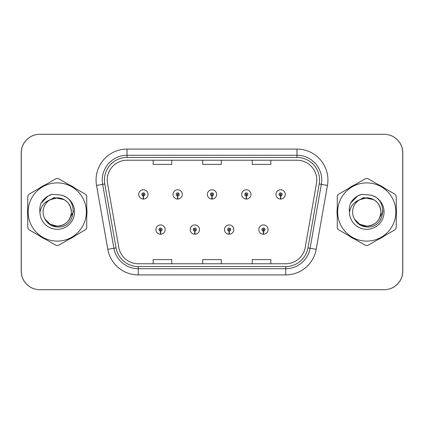 <?xml version="1.0" encoding="UTF-8"?>
<svg xmlns="http://www.w3.org/2000/svg" width="424" height="424" viewBox="0 0 424 424"><rect width="100%" height="100%" fill="white"/><g stroke="black" fill="none" stroke-linecap="round" stroke-linejoin="round"><path stroke-width="0.64" d="M194.78 231.133L194.643 234.228A4.643 4.643 0 0 0 195.051 234.228L194.913 231.133A1.548 1.548 0 0 0 196.397 229.585A1.548 1.548 0 0 0 194.844 228.038A1.548 1.548 0 0 0 193.296 229.585A1.548 1.548 0 0 0 194.78 231.133L194.817 230.206A0.62 0.62 0 0 1 194.229 229.585A0.62 0.62 0 0 1 194.844 228.971A0.62 0.62 0 0 1 195.464 229.585A0.62 0.62 0 0 1 194.87 230.206L194.913 231.133M229.087 231.133L228.949 234.228A4.643 4.643 0 0 0 229.358 234.228L229.22 231.133A1.548 1.548 0 0 0 230.704 229.585A1.548 1.548 0 0 0 229.156 228.038A1.548 1.548 0 0 0 227.603 229.585A1.548 1.548 0 0 0 229.087 231.133L229.13 230.206A0.62 0.62 0 0 1 228.536 229.585A0.62 0.62 0 0 1 229.156 228.971A0.62 0.62 0 0 1 229.771 229.585A0.62 0.62 0 0 1 229.183 230.206L229.22 231.133M263.394 231.133L263.262 234.228A4.643 4.643 0 0 0 263.664 234.228L263.532 231.133A1.548 1.548 0 0 0 265.011 229.585A1.548 1.548 0 0 0 263.463 228.038A1.548 1.548 0 0 0 261.915 229.585A1.548 1.548 0 0 0 263.394 231.133L263.437 230.206A0.62 0.62 0 0 1 262.843 229.585A0.62 0.62 0 0 1 263.463 228.971A0.62 0.62 0 0 1 264.083 229.585A0.62 0.62 0 0 1 263.49 230.206L263.532 231.133M160.468 231.133L160.336 234.228A4.643 4.643 0 0 0 160.738 234.228L160.606 231.133A1.548 1.548 0 0 0 162.085 229.585A1.548 1.548 0 0 0 160.537 228.038A1.548 1.548 0 0 0 158.989 229.585A1.548 1.548 0 0 0 160.468 231.133L160.511 230.206A0.62 0.62 0 0 1 159.917 229.585A0.62 0.62 0 0 1 160.537 228.971A0.62 0.62 0 0 1 161.157 229.585A0.62 0.62 0 0 1 160.564 230.206L160.606 231.133M177.624 195.957L177.492 199.052A4.643 4.643 0 0 0 177.894 199.052L177.762 195.957A1.548 1.548 0 0 0 179.241 194.415A1.548 1.548 0 0 0 177.693 192.862A1.548 1.548 0 0 0 176.146 194.415A1.548 1.548 0 0 0 177.624 195.957L177.667 195.029A0.62 0.62 0 0 1 177.073 194.415A0.62 0.62 0 0 1 177.693 193.794A0.62 0.62 0 0 1 178.313 194.415A0.62 0.62 0 0 1 177.72 195.029L177.762 195.957M211.931 195.957L211.799 199.052A4.643 4.643 0 0 0 212.201 199.052L212.069 195.957A1.548 1.548 0 0 0 213.548 194.415A1.548 1.548 0 0 0 212 192.862A1.548 1.548 0 0 0 210.452 194.415A1.548 1.548 0 0 0 211.931 195.957L211.974 195.029A0.62 0.62 0 0 1 211.38 194.415A0.62 0.62 0 0 1 212 193.794A0.62 0.62 0 0 1 212.62 194.415A0.62 0.62 0 0 1 212.027 195.029L212.069 195.957M246.238 195.957L246.106 199.052A4.643 4.643 0 0 0 246.508 199.052L246.376 195.957A1.548 1.548 0 0 0 247.855 194.415A1.548 1.548 0 0 0 246.307 192.862A1.548 1.548 0 0 0 244.759 194.415A1.548 1.548 0 0 0 246.238 195.957L246.28 195.029A0.62 0.62 0 0 1 245.687 194.415A0.62 0.62 0 0 1 246.307 193.794A0.62 0.62 0 0 1 246.927 194.415A0.62 0.62 0 0 1 246.333 195.029L246.376 195.957M280.55 195.957L280.412 199.052A4.643 4.643 0 0 0 280.821 199.052L280.683 195.957A1.548 1.548 0 0 0 282.167 194.415A1.548 1.548 0 0 0 280.614 192.862A1.548 1.548 0 0 0 279.066 194.415A1.548 1.548 0 0 0 280.55 195.957L280.587 195.029A0.62 0.62 0 0 1 279.999 194.415A0.62 0.62 0 0 1 280.614 193.794A0.62 0.62 0 0 1 281.234 194.415A0.62 0.62 0 0 1 280.646 195.029L280.683 195.957M143.317 195.957L143.179 199.052A4.643 4.643 0 0 0 143.588 199.052L143.45 195.957A1.548 1.548 0 0 0 144.934 194.415A1.548 1.548 0 0 0 143.386 192.862A1.548 1.548 0 0 0 141.833 194.415A1.548 1.548 0 0 0 143.317 195.957L143.354 195.029A0.62 0.62 0 0 1 142.766 194.415A0.62 0.62 0 0 1 143.386 193.794A0.62 0.62 0 0 1 144.001 194.415A0.62 0.62 0 0 1 143.413 195.029L143.45 195.957M303.716 289.719L384.224 289.719A18.576 18.576 0 0 0 402.8 271.143L402.8 152.857A18.576 18.576 0 0 0 384.224 134.281L303.716 134.281M120.284 134.281L39.776 134.281A18.576 18.576 0 0 0 21.2 152.857L21.2 271.143A18.576 18.576 0 0 0 39.776 289.719L120.284 289.719M27.518 212A29.728 29.728 0 0 0 27.751 215.71A29.728 29.728 0 0 1 27.751 208.29A29.728 29.728 0 0 0 27.518 212M39.284 235.686A29.728 29.728 0 0 0 45.707 239.396A29.728 29.728 0 0 1 39.284 235.686M68.778 239.396A29.728 29.728 0 0 0 75.202 235.686A29.728 29.728 0 0 1 68.778 239.396M86.735 215.71A29.728 29.728 0 0 0 86.735 208.29A29.728 29.728 0 0 1 86.735 215.71M337.032 212A29.728 29.728 0 0 0 337.266 215.71A29.728 29.728 0 0 1 337.266 208.29A29.728 29.728 0 0 0 337.032 212M348.798 235.686A29.728 29.728 0 0 0 355.222 239.396A29.728 29.728 0 0 1 348.798 235.686M378.293 239.396A29.728 29.728 0 0 0 384.716 235.686A29.728 29.728 0 0 1 378.293 239.396M396.249 215.71A29.728 29.728 0 0 0 396.249 208.29A29.728 29.728 0 0 1 396.249 215.71M107.219 180.046A19.817 19.817 0 0 1 127.036 160.23L296.964 160.23A19.817 19.817 0 0 1 316.479 183.486L305.211 247.393A19.817 19.817 0 0 1 285.697 263.77L138.304 263.77A19.817 19.817 0 0 1 118.789 247.393L107.521 183.486A19.817 19.817 0 0 1 107.219 180.046M104.431 180.046A22.605 22.605 0 0 0 104.776 183.968L116.043 247.881A22.605 22.605 0 0 0 138.304 266.558L285.697 266.558A22.605 22.605 0 0 0 307.957 247.881L319.224 183.968A22.605 22.605 0 0 0 296.964 157.442L127.036 157.442A22.605 22.605 0 0 0 104.431 180.046M96.54 185.421A30.963 30.963 0 0 1 127.036 149.084L296.964 149.084A30.963 30.963 0 0 1 327.461 185.421L316.187 249.333A30.963 30.963 0 0 1 285.697 274.916L138.304 274.916A30.963 30.963 0 0 1 107.813 249.333L96.54 185.421L102.64 184.345A24.772 24.772 0 0 1 127.036 155.274L296.964 155.274A24.772 24.772 0 0 1 321.36 184.345L310.092 248.257A24.772 24.772 0 0 1 285.697 268.726L138.304 268.726A24.772 24.772 0 0 1 113.908 248.257L102.64 184.345A24.772 24.772 0 0 1 102.263 180.046M75.202 188.314A29.728 29.728 0 0 0 68.778 184.604A29.728 29.728 0 0 1 75.202 188.314M45.707 184.604A29.728 29.728 0 0 0 39.284 188.314A29.728 29.728 0 0 1 45.707 184.604M384.716 188.314A29.728 29.728 0 0 0 378.293 184.604A29.728 29.728 0 0 1 384.716 188.314M355.222 184.604A29.728 29.728 0 0 0 348.798 188.314A29.728 29.728 0 0 1 355.222 184.604M402.736 152.857A18.576 18.576 0 0 0 384.16 134.281L39.84 134.281A18.576 18.576 0 0 0 21.264 152.857L21.264 271.143A18.576 18.576 0 0 0 39.84 289.719L384.16 289.719A18.576 18.576 0 0 0 402.736 271.143L402.736 152.857M307.957 247.881L310.092 248.257L321.36 184.345L327.461 185.421M202.709 160.23L202.709 164.422L221.291 164.422L221.291 160.23M153.17 160.23L153.17 164.422L171.747 164.422L171.747 160.23M252.254 160.23L252.254 164.422L270.83 164.422L270.83 160.23M221.291 263.77L221.291 259.578L202.709 259.578L202.709 263.77M171.747 263.77L171.747 259.578L153.17 259.578L153.17 263.77M270.83 263.77L270.83 259.578L252.254 259.578L252.254 263.77M138.738 194.415A4.643 4.643 0 0 0 143.179 199.052A4.643 4.643 0 0 1 138.738 194.415A4.643 4.643 0 0 1 143.386 189.767A4.643 4.643 0 0 1 148.029 194.415A4.643 4.643 0 0 1 143.588 199.052M155.894 229.585A4.643 4.643 0 0 0 160.336 234.228A4.643 4.643 0 0 1 155.894 229.585A4.643 4.643 0 0 1 160.537 224.943A4.643 4.643 0 0 1 165.185 229.585A4.643 4.643 0 0 1 160.738 234.228M73.485 210.829L73.331 212L68.54 220.528M64.135 199.635L54.092 197.611L45.156 202.656M382.999 210.829L382.846 212L378.06 220.528M373.65 199.635L363.606 197.611L354.671 202.656M71.391 211.491A14.156 14.156 0 0 0 50.101 199.778A14.156 14.156 0 0 0 57.24 226.156C65.842 225.319 70.559 220.602 71.396 212C70.559 203.398 65.842 198.681 57.24 197.844L50.101 199.778L57.24 197.844C65.842 198.681 70.559 203.398 71.396 212C70.559 220.602 65.842 225.319 57.24 226.156A14.156 14.156 0 0 0 71.396 212C70.559 203.398 65.842 198.681 57.24 197.844C65.842 198.681 70.559 203.398 71.396 212C70.559 220.602 65.842 225.319 57.24 226.156C65.842 225.319 70.559 220.602 71.396 212C70.559 203.398 65.842 198.681 57.24 197.844C65.842 198.681 70.559 203.398 71.396 212C70.559 220.602 65.842 225.319 57.24 226.156C65.842 225.319 70.559 220.602 71.396 212C70.559 203.398 65.842 198.681 57.24 197.844C65.842 198.681 70.559 203.398 71.396 212C70.559 220.602 65.842 225.319 57.24 226.156L50.165 224.259L45.013 219.134L50.165 224.259L57.24 226.156L50.165 224.259L45.013 219.134L50.165 224.259L57.24 226.156L50.165 224.259L45.013 219.134L50.165 224.259L57.24 226.156L50.165 224.259L45.013 219.134C47.684 223.914 51.76 226.533 57.24 226.983C76.172 228.568 79.129 198.395 60.87 195.082L52.094 194.319C47.207 195.824 43.518 198.808 41.033 203.266C39.898 206.218 39.533 209.255 39.946 212.376A17.305 17.305 0 0 0 57.24 229.304A17.305 17.305 0 0 0 60.87 195.082M57.24 241.108A29.108 29.108 0 0 0 86.348 212A29.108 29.108 0 0 0 57.24 182.892A29.108 29.108 0 0 0 28.138 212A29.108 29.108 0 0 0 57.24 241.108M57.24 245.443A33.443 33.443 0 0 0 58.337 245.422L85.637 229.66A33.443 33.443 0 0 0 86.735 227.762L86.735 196.238A33.443 33.443 0 0 0 85.637 194.34L58.337 178.578A33.443 33.443 0 0 0 56.148 178.578L28.843 194.34A33.443 33.443 0 0 0 27.751 196.238L27.751 227.762A33.443 33.443 0 0 0 28.843 229.66L56.148 245.422A33.443 33.443 0 0 0 57.24 245.443M39.946 212.376C40.974 206.26 44.356 202.062 50.101 199.778M41.033 203.266L48.034 196.052L51.993 194.351L48.034 196.052L41.049 203.234L48.034 196.052L51.993 194.351L48.034 196.052L41.033 203.266L48.034 196.052L52.094 194.319L48.034 196.052L45.728 197.626L48.034 196.052L52.094 194.319L48.034 196.052L45.728 197.626L48.034 196.052L52.094 194.319L48.034 196.052L45.728 197.626L48.034 196.052L52.094 194.319L48.034 196.052L45.728 197.626M51.993 194.351L48.034 196.052L41.049 203.234L48.034 196.052L51.993 194.351L48.034 196.052L41.049 203.234M380.906 211.491A14.156 14.156 0 0 0 359.616 199.778A14.156 14.156 0 0 0 366.76 226.156C375.357 225.319 380.074 220.602 380.916 212C380.074 203.398 375.357 198.681 366.76 197.844L359.616 199.778L366.76 197.844C375.357 198.681 380.074 203.398 380.916 212C380.074 220.602 375.357 225.319 366.76 226.156A14.156 14.156 0 0 0 380.916 212C380.074 203.398 375.357 198.681 366.76 197.844C375.357 198.681 380.074 203.398 380.916 212C380.074 220.602 375.357 225.319 366.76 226.156C375.357 225.319 380.074 220.602 380.916 212C380.074 203.398 375.357 198.681 366.76 197.844C375.357 198.681 380.074 203.398 380.916 212C380.074 220.602 375.357 225.319 366.76 226.156C375.357 225.319 380.074 220.602 380.916 212C380.074 203.398 375.357 198.681 366.76 197.844C375.357 198.681 380.074 203.398 380.916 212C380.074 220.602 375.357 225.319 366.76 226.156L359.679 224.259L354.528 219.134L359.679 224.259L366.76 226.156L359.679 224.259L354.528 219.134L359.679 224.259L366.76 226.156L359.679 224.259L354.528 219.134L359.679 224.259L366.76 226.156L359.679 224.259L354.528 219.134C357.199 223.914 361.274 226.533 366.76 226.983C385.692 228.568 388.644 198.395 370.391 195.082L361.614 194.319C356.722 195.824 353.033 198.808 350.547 203.266C349.413 206.218 349.047 209.255 349.461 212.376A17.305 17.305 0 0 0 366.76 229.304A17.305 17.305 0 0 0 370.391 195.082M366.76 241.108A29.108 29.108 0 0 0 395.862 212A29.108 29.108 0 0 0 366.76 182.892A29.108 29.108 0 0 0 337.652 212A29.108 29.108 0 0 0 366.76 241.108M366.76 245.443A33.443 33.443 0 0 0 367.852 245.422L395.157 229.66A33.443 33.443 0 0 0 396.249 227.762L396.249 196.238A33.443 33.443 0 0 0 395.157 194.34L367.852 178.578A33.443 33.443 0 0 0 365.663 178.578L338.363 194.34A33.443 33.443 0 0 0 337.266 196.238L337.266 227.762A33.443 33.443 0 0 0 338.363 229.66L365.663 245.422A33.443 33.443 0 0 0 366.76 245.443M349.461 212.376C350.489 206.26 353.876 202.062 359.616 199.778M350.547 203.266L357.549 196.052L361.508 194.351L357.549 196.052L350.563 203.234L357.549 196.052L361.508 194.351L357.549 196.052L350.547 203.266L357.549 196.052L361.614 194.319L357.549 196.052L355.248 197.626L357.549 196.052L361.614 194.319L357.549 196.052L355.248 197.626L357.549 196.052L361.614 194.319L357.549 196.052L355.248 197.626L357.549 196.052L361.614 194.319L357.549 196.052L355.248 197.626M361.508 194.351L357.549 196.052L350.563 203.234L357.549 196.052L361.508 194.351L357.549 196.052L350.563 203.234M173.045 194.415A4.643 4.643 0 0 0 177.492 199.052A4.643 4.643 0 0 1 173.045 194.415A4.643 4.643 0 0 1 177.693 189.767A4.643 4.643 0 0 1 182.336 194.415A4.643 4.643 0 0 1 177.894 199.052M207.357 194.415A4.643 4.643 0 0 0 211.799 199.052A4.643 4.643 0 0 1 207.357 194.415A4.643 4.643 0 0 1 212 189.767A4.643 4.643 0 0 1 216.643 194.415A4.643 4.643 0 0 1 212.201 199.052M241.664 194.415A4.643 4.643 0 0 0 246.106 199.052A4.643 4.643 0 0 1 241.664 194.415A4.643 4.643 0 0 1 246.307 189.767A4.643 4.643 0 0 1 250.955 194.415A4.643 4.643 0 0 1 246.508 199.052M275.971 194.415A4.643 4.643 0 0 0 280.412 199.052A4.643 4.643 0 0 1 275.971 194.415A4.643 4.643 0 0 1 280.614 189.767A4.643 4.643 0 0 1 285.262 194.415A4.643 4.643 0 0 1 280.821 199.052M190.201 229.585A4.643 4.643 0 0 0 194.643 234.228A4.643 4.643 0 0 1 190.201 229.585A4.643 4.643 0 0 1 194.844 224.943A4.643 4.643 0 0 1 199.492 229.585A4.643 4.643 0 0 1 195.051 234.228M224.508 229.585A4.643 4.643 0 0 0 228.949 234.228A4.643 4.643 0 0 1 224.508 229.585A4.643 4.643 0 0 1 229.156 224.943A4.643 4.643 0 0 1 233.799 229.585A4.643 4.643 0 0 1 229.358 234.228M258.815 229.585A4.643 4.643 0 0 0 263.262 234.228A4.643 4.643 0 0 1 258.815 229.585A4.643 4.643 0 0 1 263.463 224.943A4.643 4.643 0 0 1 268.106 229.585A4.643 4.643 0 0 1 263.664 234.228M296.964 149.084L296.964 157.442M102.64 184.345L104.776 183.968M138.304 274.916L138.304 266.558M285.697 266.558L285.697 274.916M107.813 249.333L116.043 247.881M319.224 183.968L321.36 184.345M127.036 149.084L127.036 157.442M310.092 248.257L316.187 249.333"/></g></svg>
